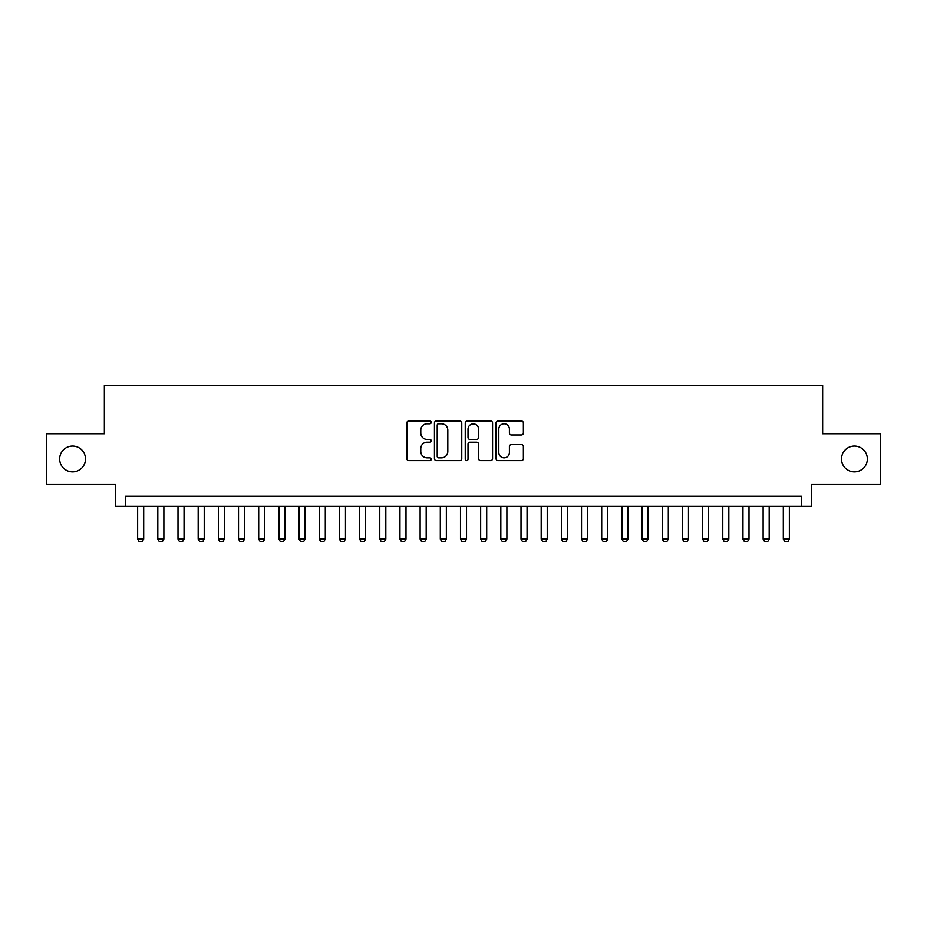 <?xml version="1.0" encoding="UTF-8"?>
<svg xmlns="http://www.w3.org/2000/svg" width="927" height="927" viewBox="0 0 927 927"><rect width="100%" height="100%" fill="white"/><g stroke="black" fill="none" stroke-linecap="round" stroke-linejoin="round"><path stroke-width="1.39" d="M431.217 422.388A1.39 1.39 0 0 0 429.827 420.997L408.795 420.997A1.981 1.981 0 0 0 406.814 422.979L406.814 458.622A1.981 1.981 0 0 0 408.795 460.603L429.827 460.603A1.39 1.39 0 0 0 431.217 459.224A1.39 1.39 0 0 0 429.827 457.834L427.104 457.834A6.338 6.338 0 0 1 420.777 451.495L420.777 448.529A6.338 6.338 0 0 1 427.104 442.191L429.827 442.191A1.39 1.39 0 0 0 431.217 440.8A1.39 1.39 0 0 0 429.827 439.41L427.104 439.41A6.338 6.338 0 0 1 420.777 433.083L420.777 430.105A6.338 6.338 0 0 1 427.104 423.766L429.827 423.766A1.39 1.39 0 0 0 431.217 422.388M841.507 458.958A12.908 12.908 0 0 0 854.416 471.878A12.908 12.908 0 0 0 867.336 458.958A12.908 12.908 0 0 0 854.416 446.049A12.908 12.908 0 0 0 841.507 458.958M59.664 458.958A12.908 12.908 0 0 0 72.584 471.878A12.908 12.908 0 0 0 85.493 458.958A12.908 12.908 0 0 0 72.584 446.049A12.908 12.908 0 0 0 59.664 458.958M521.38 434.96A1.981 1.981 0 0 0 523.361 432.979L523.361 422.979A1.981 1.981 0 0 0 521.38 420.997L498.008 420.997A1.981 1.981 0 0 0 496.026 422.979L496.026 458.622A1.981 1.981 0 0 0 498.008 460.603L521.38 460.603A1.981 1.981 0 0 0 523.361 458.622L523.361 446.547A1.981 1.981 0 0 0 521.38 444.566L511.38 444.566A1.981 1.981 0 0 0 509.398 446.547L509.398 452.538A5.295 5.295 0 0 1 504.103 457.834A5.295 5.295 0 0 1 498.807 452.538L498.807 429.062A5.295 5.295 0 0 1 504.103 423.766A5.295 5.295 0 0 1 509.398 429.062L509.398 432.979A1.981 1.981 0 0 0 511.38 434.96L521.38 434.96M801.461 506.374L811.542 506.374L811.542 484.184L880.65 484.184L880.65 433.743L822.643 433.743L822.643 385.319L104.357 385.319L104.357 433.743L46.35 433.743L46.35 484.184L115.458 484.184L115.458 506.374L801.461 506.374L801.461 496.293L125.539 496.293L125.539 506.374M461.762 422.979A1.981 1.981 0 0 0 459.792 420.997L436.42 420.997A1.981 1.981 0 0 0 434.439 422.979L434.439 458.622A1.981 1.981 0 0 0 436.42 460.603L459.792 460.603A1.981 1.981 0 0 0 461.762 458.622L461.762 422.979M467.208 420.997L490.58 420.997A1.981 1.981 0 0 1 492.561 422.979L492.561 458.622A1.981 1.981 0 0 1 490.58 460.603L480.58 460.603A1.981 1.981 0 0 1 478.599 458.622L478.599 444.172A1.981 1.981 0 0 0 476.617 442.191L469.989 442.191A1.981 1.981 0 0 0 468.008 444.172L468.008 459.224A1.39 1.39 0 0 1 466.617 460.603A1.39 1.39 0 0 1 465.238 459.224L465.238 422.979A1.981 1.981 0 0 1 467.208 420.997M438.598 423.766A1.39 1.39 0 0 0 437.208 425.157L437.208 456.443A1.39 1.39 0 0 0 438.598 457.834L441.472 457.834A6.338 6.338 0 0 0 447.811 451.495L447.811 430.105A6.338 6.338 0 0 0 441.472 423.766L438.598 423.766M478.599 429.166A5.295 5.295 0 0 0 473.303 423.871A5.295 5.295 0 0 0 468.008 429.166L468.008 437.44A1.981 1.981 0 0 0 469.989 439.41L476.617 439.41A1.981 1.981 0 0 0 478.599 437.44L478.599 429.166M137.648 506.374L137.648 539.062L143.697 539.062L143.697 506.374M143.697 539.062L142.19 541.681L139.166 541.681L137.648 539.062M157.822 506.374L157.822 539.062L163.882 539.062L163.882 506.374M163.882 539.062L162.364 541.681L159.34 541.681L157.822 539.062M178.007 506.374L178.007 539.062L184.056 539.062L184.056 506.374M184.056 539.062L182.538 541.681L179.514 541.681L178.007 539.062M198.181 506.374L198.181 539.062L204.23 539.062L204.23 506.374M204.23 539.062L202.723 541.681L199.687 541.681L198.181 539.062M218.355 506.374L218.355 539.062L224.404 539.062L224.404 506.374M224.404 539.062L222.897 541.681L219.873 541.681L218.355 539.062M238.529 506.374L238.529 539.062L244.589 539.062L244.589 506.374M244.589 539.062L243.071 541.681L240.047 541.681L238.529 539.062M258.703 506.374L258.703 539.062L264.763 539.062L264.763 506.374M264.763 539.062L263.245 541.681L260.22 541.681L258.703 539.062M278.888 506.374L278.888 539.062L284.937 539.062L284.937 506.374M284.937 539.062L283.419 541.681L280.394 541.681L278.888 539.062M299.062 506.374L299.062 539.062L305.11 539.062L305.11 506.374M305.11 539.062L303.604 541.681L300.58 541.681L299.062 539.062M319.236 506.374L319.236 539.062L325.296 539.062L325.296 506.374M325.296 539.062L323.778 541.681L320.754 541.681L319.236 539.062M339.409 506.374L339.409 539.062L345.47 539.062L345.47 506.374M345.47 539.062L343.952 541.681L340.927 541.681L339.409 539.062M359.595 506.374L359.595 539.062L365.644 539.062L365.644 506.374M365.644 539.062L364.126 541.681L361.101 541.681L359.595 539.062M379.769 506.374L379.769 539.062L385.817 539.062L385.817 506.374M385.817 539.062L384.311 541.681L381.275 541.681L379.769 539.062M399.943 506.374L399.943 539.062L405.991 539.062L405.991 506.374M405.991 539.062L404.485 541.681L401.461 541.681L399.943 539.062M420.116 506.374L420.116 539.062L426.177 539.062L426.177 506.374M426.177 539.062L424.659 541.681L421.634 541.681L420.116 539.062M440.302 506.374L440.302 539.062L446.35 539.062L446.35 506.374M446.35 539.062L444.833 541.681L441.808 541.681L440.302 539.062M460.476 506.374L460.476 539.062L466.524 539.062L466.524 506.374M466.524 539.062L465.018 541.681L461.982 541.681L460.476 539.062M480.649 506.374L480.649 539.062L486.698 539.062L486.698 506.374M486.698 539.062L485.192 541.681L482.167 541.681L480.649 539.062M500.823 506.374L500.823 539.062L506.884 539.062L506.884 506.374M506.884 539.062L505.366 541.681L502.341 541.681L500.823 539.062M521.009 506.374L521.009 539.062L527.057 539.062L527.057 506.374M527.057 539.062L525.539 541.681L522.515 541.681L521.009 539.062M541.183 506.374L541.183 539.062L547.231 539.062L547.231 506.374M547.231 539.062L545.725 541.681L542.689 541.681L541.183 539.062M561.356 506.374L561.356 539.062L567.405 539.062L567.405 506.374M567.405 539.062L565.899 541.681L562.874 541.681L561.356 539.062M581.53 506.374L581.53 539.062L587.591 539.062L587.591 506.374M587.591 539.062L586.073 541.681L583.048 541.681L581.53 539.062M601.704 506.374L601.704 539.062L607.764 539.062L607.764 506.374M607.764 539.062L606.246 541.681L603.222 541.681L601.704 539.062M621.89 506.374L621.89 539.062L627.938 539.062L627.938 506.374M627.938 539.062L626.42 541.681L623.396 541.681L621.89 539.062M642.063 506.374L642.063 539.062L648.112 539.062L648.112 506.374M648.112 539.062L646.606 541.681L643.581 541.681L642.063 539.062M662.237 506.374L662.237 539.062L668.297 539.062L668.297 506.374M668.297 539.062L666.78 541.681L663.755 541.681L662.237 539.062M682.411 506.374L682.411 539.062L688.471 539.062L688.471 506.374M688.471 539.062L686.953 541.681L683.929 541.681L682.411 539.062M702.596 506.374L702.596 539.062L708.645 539.062L708.645 506.374M708.645 539.062L707.127 541.681L704.103 541.681L702.596 539.062M722.77 506.374L722.77 539.062L728.819 539.062L728.819 506.374M728.819 539.062L727.313 541.681L724.277 541.681L722.77 539.062M742.944 506.374L742.944 539.062L748.993 539.062L748.993 506.374M748.993 539.062L747.486 541.681L744.462 541.681L742.944 539.062M763.118 506.374L763.118 539.062L769.178 539.062L769.178 506.374M769.178 539.062L767.66 541.681L764.636 541.681L763.118 539.062M783.303 506.374L783.303 539.062L789.352 539.062L789.352 506.374M789.352 539.062L787.834 541.681L784.81 541.681L783.303 539.062"/></g></svg>
